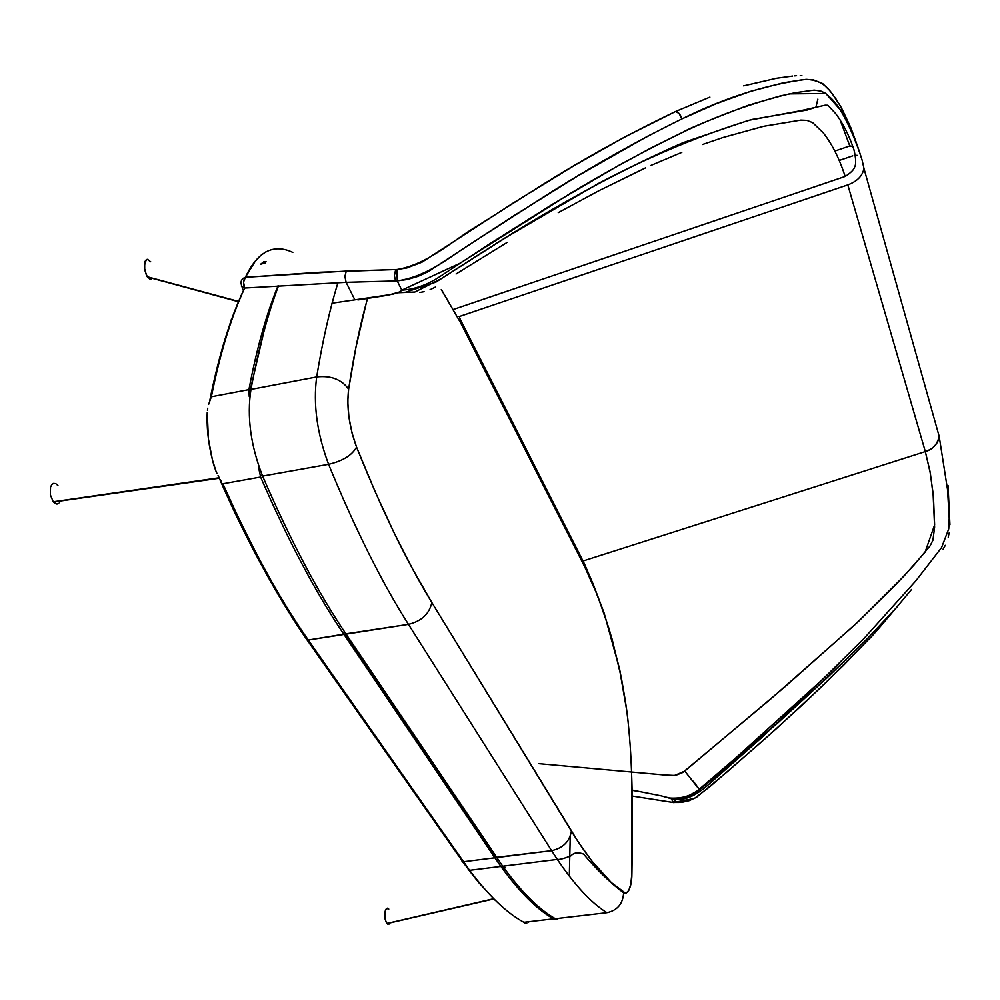 <?xml version="1.0" encoding="UTF-8"?>
<svg xmlns="http://www.w3.org/2000/svg" width="1000" height="1000" viewBox="0 0 1000 1000"><rect width="100%" height="100%" fill="white"/><g stroke="black" fill="none" stroke-linecap="round" stroke-linejoin="round"><path stroke-width="1.5" d="M308.225 640.025L306.537 639.188L308.3 640.025L345.188 633.938L343.975 634.438L494.862 857.8L495.913 857.375L494.862 857.8L500.9 866.462C519.487 892.075 537.013 909.525 553.45 918.838L557.725 919.55L553.45 918.838C537 909.525 519.475 892.062 500.875 866.438L494.862 857.8L463.413 861.75L308.3 640.025L343.975 634.438C316.012 593.275 288.225 540.8 260.613 477.038C288.225 540.8 316.012 593.275 343.975 634.438L494.862 857.8L463.413 861.75L469.588 870.325C488.738 895.775 506.825 913.1 523.862 922.3L553.45 918.838L523.862 922.3L525.087 923.25L523.862 922.3C506.838 913.1 488.75 895.788 469.613 870.35L308.225 640.025L463.338 861.75L461.8 860.9L463.413 861.75L308.3 640.025C279.575 599.175 251.112 547.087 222.913 483.762C251.112 547.087 279.575 599.175 308.3 640.025L308.225 640.025M218.388 476.2C247.275 543.387 281.212 602.913 306.525 639.163L283.312 603L260.038 562.35L225.512 492.188M248.925 389.625C256.737 348.387 266.475 313.712 278.125 285.6C266.388 314.025 256.65 348.7 248.925 389.625L249.25 396.538L248.925 389.625L211.363 396.763L248.925 389.625M241.5 285.2C240.362 281.3 241.65 278.663 245.375 277.288L243.538 282.162L244.688 288.038C231.3 316.688 220.188 352.912 211.363 396.763C220.15 353.038 231.262 316.812 244.7 288.075L241.475 286.388L241.5 285.2C240.325 281.3 241.625 278.675 245.375 277.288C257.55 251.537 273.363 243.25 292.812 252.413M258.263 465.95L260.613 477.038L222.913 483.762L260.613 477.038L258.263 465.95M505.125 867.65L503.963 866.05M207.75 408.212L207.425 410.262M208.7 404.212L211.363 396.763L208.7 404.212M221.637 481.775L220.387 479.75L221.637 481.775M219.188 477.675L218.05 475.55L219.188 477.675M216.962 473.375L215.963 471.15L216.962 473.375M214.262 466.512L215.963 471.15L212.4 459.775L208.412 438.938L207.237 412.35C206.488 429.75 208.825 447.812 214.262 466.512M528.35 922.362L529.237 921.663M210.45 397.663L211.088 394.75M223.325 345.087L231.513 318.95M526.812 923.112L524.875 922.175L526.812 923.112M495.4 900.5L478.738 882.588L468.113 869.112M306.925 639.738L461.712 860.263M250.125 390.788L250.95 389.412C246.75 416.65 250.637 445.538 262.6 476.087L328.587 464.312C342.7 461.025 352.025 455.288 356.562 447.1C352.025 455.288 342.7 461.025 328.587 464.312C317.025 433.413 313.062 404.288 316.675 376.938L250.95 389.425L316.675 376.938C330.988 375.35 341.637 379.438 348.625 389.175L348.625 389.175C341.637 379.45 330.988 375.363 316.675 376.938C322.562 341.087 329.663 309.662 337.95 282.625C329.562 310.087 322.475 341.525 316.675 376.925C330.988 375.363 341.637 379.45 348.625 389.188C341.637 379.438 330.988 375.35 316.675 376.925L316.675 376.938C313.062 404.288 317.025 433.413 328.587 464.312C355.188 529.125 381.812 582.475 408.45 624.35L551.613 850.675L495.913 857.375L345.188 633.938L408.45 624.35C421.587 621.175 429.387 613.888 431.825 602.487L578.25 841.95L591.788 860.95L611.287 882.513L625.163 892.95L627.425 892.175L628.775 890.425L630.812 884.163L631.925 872.95L632.35 843.15L631.912 783.312M631.675 878.025L631.925 872.938L631.675 878.025M631.55 772.062L631.875 872.875C631.263 887.962 628.5 894.438 623.587 892.312C607.425 881.675 590.013 861.263 571.362 831.075L431.825 602.487C406.725 561.55 381.637 509.75 356.562 447.1C349.125 426.625 346.475 407.325 348.625 389.188L347.762 401.775L348.925 417.25L352.075 433.212L356.562 447.1L375.25 491.925L394.188 532.987L413.125 569.925L431.825 602.487C429.387 613.888 421.587 621.175 408.45 624.35L551.613 850.675C563.038 848.112 569.625 841.575 571.362 831.075C569.625 841.575 563.038 848.112 551.613 850.675L557.325 859.438C559.538 859.737 564.1 858.538 571.013 855.825C573.913 852.575 578.075 851.988 583.513 854.062C596.925 869.912 610.288 882.85 623.612 892.875C623.488 895 632.025 893.975 631.925 872.95L632.212 794.05C631.337 759.15 630.375 744.262 627.825 719.112C626.55 707.3 623.825 690.75 619.675 669.45L604.1 612.987L593.513 584.975L584.4 563.763L584.612 566.625L597.525 595.513L609.3 629.513L619.388 668.375L626.737 710.462L621.525 678.675L612.137 639.263L603.6 611.912L593.65 586.05L584.612 566.625L583.35 560.9M441.275 289.525L460.412 322.45L584.612 566.625L460.412 322.45L460.312 319.45L460.412 322.45L442.088 290.725M459.288 316.55L460.325 319.462L459.288 316.55M366.65 301.425L355.913 347.475L348.625 389.175C353.85 354.7 360.163 324.412 367.575 298.288M628 721.087L626.737 710.462M623.587 892.312L623.612 892.925C622.9 903.85 617.35 910.438 606.938 912.688C617.35 910.438 622.9 903.85 623.612 892.925L623.587 892.312M612.975 884.038L612.25 884.125L612.975 884.025M502.725 866.2L557.312 859.425L551.613 850.675L496.725 857.562L502.725 866.2C521.35 891.925 538.9 909.425 555.35 918.725L606.938 912.688C591.512 903.2 574.975 885.45 557.312 859.425C574.975 885.462 591.525 903.2 606.938 912.688L562.087 917.938M250.012 390.175L250.95 389.412C258.463 349.05 267.675 314.438 278.6 285.575M261.512 475.5L262.6 476.087C290.262 540.125 318.087 592.8 346.087 634.113L408.45 624.35C381.812 582.475 355.188 529.125 328.587 464.312L262.6 476.087C250.637 445.538 246.75 416.65 250.95 389.425M554.225 918.062L555.35 918.725C538.9 909.425 521.362 891.925 502.738 866.225L346.087 634.113C318.087 592.8 290.262 540.125 262.6 476.087M503.25 867.525L503.837 868.337M346.037 634.113L496.725 857.562L346.037 634.113M57.95 485.538L55.838 483.688L53.688 483.35L51.825 484.562L50.525 487.175L50.338 494.812L53.225 501.775L219.075 477.775L53.225 501.775L56.45 504.012L58.625 503.462M53.688 483.35L51.825 484.562L50.525 487.175L50.338 494.812L53.225 501.775L55.35 503.638L57.512 503.975M59.375 502.725L60.113 501.575M150.65 261.725L147.137 259.288L144.675 262.638L144.7 269.875L147.225 276.737L238.275 301.337L147.225 276.737L150.775 279.225M148 259.35L146.35 259.6L145.087 261.312L144.438 267.913L146.425 275.3L149.9 279.163M151.175 279.113L151.925 278.6M388.787 909.075L386.4 908.438L384.8 912.425L384.963 918.675L386.763 923.5L493.575 898.737L386.763 923.5L389.137 924.05M387.575 908.138L385.425 909.938L384.637 915.487L385.712 921.5L387.975 924.388M389.513 923.637L389.938 922.925M632.087 790.062L661.2 795.863L632.125 790.062M911.525 589.475C884.6 621.888 870.275 638.55 868.575 639.462L843.462 665.4L804.538 702.95L764.55 739.237L710.037 786.55L694.412 798.45L673.5 802.5L671.225 798.7C681.55 799.488 690.975 796.525 699.525 789.788L684.75 771.075L699.212 789.262C691.4 795.938 681.475 798.85 669.463 798L661.2 795.863L671.213 798.688L673.5 802.5L676.225 799.55L673.5 802.5L672.175 802.325L673.525 802.6M671.287 798.787L675.138 799.388L671.287 798.787M673.562 802.562L632.25 796.075L673.5 802.5L681.338 802.45L689.188 800.662L696.575 797.25L727.675 771.45L776.087 728.938L823.213 685.263L868.575 639.462M693.375 781.225L699.212 789.262L684.75 771.075L785.288 686.5L858.175 621.725L903.95 576.1L925.1 552.1L934.625 524.85L933.512 497.938L930.35 473.363L925.325 451.575C932.588 449.65 937.2 444.6 939.188 436.425L939.188 436.413C938.188 443.587 933.575 448.638 925.325 451.575L847.812 184.887C857.275 181.35 862.65 175.825 863.938 168.312L863.938 168.375C862.613 175.863 857.25 181.375 847.812 184.887L459.113 316.613L847.812 184.887L925.325 451.575L583.013 561.013L925.325 451.575L929.963 471.2L933.088 493.288L934.613 527.137L932.95 540.163L930.088 545.875L914.038 564.975L894.95 585.638L854.675 624.975L770.575 699.125L682.775 772.5L676.062 775.212L671.35 775.588L611.538 770.225M684.75 771.075L674.65 775.45L663.975 774.963L538.587 763.637M669.45 798L678.675 798.637L686.062 797.075L699.587 789.737C757.875 741.875 813.962 691.325 867.85 638.075L897.738 606.25M676.225 799.55C692.013 800.163 704.038 788.575 715.45 778.5L761.55 737.763L839.275 663.3M839.287 663.3L834.513 668.2M787.487 714L776.925 723.787M863.938 168.375L939.2 436.438L947.55 489.65L949.212 518.225L948.737 528.875L941.562 547.587L915.713 580.988L863.562 638.938L822.775 679.237L735.775 757.925L699.262 789.225L721.325 771.438L785.5 715.775L827.275 677.65L867.85 638.075M943.112 549.175L945.3 545.325M948.213 537.225L949.1 533.038M949.938 524.75L948.037 485.5M855.325 155.312L857.312 155.387M682 118.863C680.3 114.275 678.188 111.812 675.675 111.45C678.15 111.825 680.25 114.3 681.95 118.888L682.025 118.85C724.55 97.825 765.925 84.663 806.162 79.35C826.712 80.45 831.062 92.662 840.362 105.938L856.525 143.212L850.713 127.387L841.525 107.987L835.65 98.387L829.388 90.213L822.688 83.575L812.738 79.588L803.425 79.588L783.312 82.812L750.288 91.425L716.425 103.612L681.95 118.888L679.112 113.575L682.025 118.85M839.212 160.463L852.763 155.85L839.212 160.463M263.7 261.8L260.675 264.2L265.5 262.7L266.05 261.588L263.925 261.725L260.675 264.2L265.113 262.987L266.05 261.588L263.7 261.8M709.9 97.112L675.675 111.45L679.15 113.55L675.675 111.45C630.638 132.825 585.138 157.938 539.175 186.8L479.862 224.387C453.025 239.913 428.312 264.337 397.013 269.5L320.15 272.225L245.375 277.288C243.212 280.225 242.975 283.812 244.688 288.038L241.475 286.388M453.475 309.425L845.188 176.438C839.163 158.038 831.775 143.425 823.037 132.613L812.675 122.662L806.963 120.388L800.837 120.113L763.7 126.287L723.05 137.5L702.5 144.512M681.825 152.363L650.738 165.512M645.575 167.85L599.275 190.525L558.237 212.65M507.125 242.425L456.062 273.975M435.6 286.962L430.037 289.725M424.125 291.675L419.762 292.488M863.4 164.6L863.012 163.5L863.4 164.6M852.875 146.35L849.788 145.963L840.037 119.75M675.675 111.45L625.037 136.812L573.875 165.787L513.6 202.775L421.938 262.213L406.875 267.962L397.013 269.5L397.238 280.9C426.575 276.512 447.325 258.837 466.587 246.462L545.612 195.637C591.5 166.6 636.938 141.012 681.95 118.888L647.562 136.237L578.15 175.7L511.587 217.138L428.025 271.775L417.825 276.413L407.362 279.5L397.238 280.9L401.788 290.163L400.087 291.812L387.975 295.212L357.925 299.938M801.912 75.675L800.238 75.588M796.562 75.7L794.6 75.862M792.625 76.062L776.6 78.25L743.65 85.862M354.85 299.837L346.125 282.325L244.688 288.038L346.125 282.325L395.6 280.963L394.375 275.712L395.675 269.55L394.375 275.763L395.6 280.963L397.238 280.9L397.013 269.5L346.312 271.087L245.375 277.288L255.138 261.413L260.538 255.588L266.363 251.513M331.962 303.225L392.562 294.262L398.938 292.387L401.788 290.163C414.438 289.363 426.85 285.038 439.025 277.162L488.363 244.662L553.587 203.562L618.525 165.5L650.95 148.012L683.363 132.025C687.6 129.025 709.087 120.162 747.812 105.425L779.675 96.088L795.413 92.688L814.212 90.113L820.975 91.125L825.5 93.275L831.312 98.425C835.25 102.263 839.788 108.612 844.938 117.475C850.562 127.037 856.275 141.237 862.1 160.062C855.9 140.65 848.6 123.863 840.2 109.688L825.8 93.475L789.388 93.875C753.562 102.475 717.312 115.625 680.612 133.312C643.975 151.2 607.312 171.188 570.588 193.275L459.913 263.275L401.788 290.163L397.238 280.9L346.125 282.325L344.888 276.45L346.312 271.087M504.825 869.112L500.875 866.438L469.588 870.325L462.15 861.4M569.312 876.15L570.237 836.338M209.662 401.138C218.575 356.438 229.85 319.525 243.463 290.4M584.4 563.75L460.325 319.462M250.35 389.663L266.475 320.55L278.387 285.587M219.275 478.225L53.412 502.013M238.162 301.625L147.387 276.988M493.787 898.95L386.875 923.625M639.325 791.625L632.125 790.325M242.113 287.663L243.487 290.45M849.788 145.963L834.837 151.062M845.188 176.438C850.65 172.925 853.763 169.875 854.525 167.288C856.237 164.412 856.038 158.488 853.9 149.537C849.062 135.338 843.012 123.413 835.775 113.737L827.837 105.25L825.125 105.2L800.362 110.775L748.562 120.337L682.8 142.762C620.363 170.188 555.3 205.575 487.625 248.938L441.438 278.538L414.9 292.025L398 292.75L405.487 292.25L435.875 282.137L506.838 236.938L597.562 183.925C649.488 156.45 700.913 134.975 751.838 119.488L807.25 110.013L815.913 107.188L817.862 99.138M863.938 168.312L862.1 160.062"/></g></svg>

